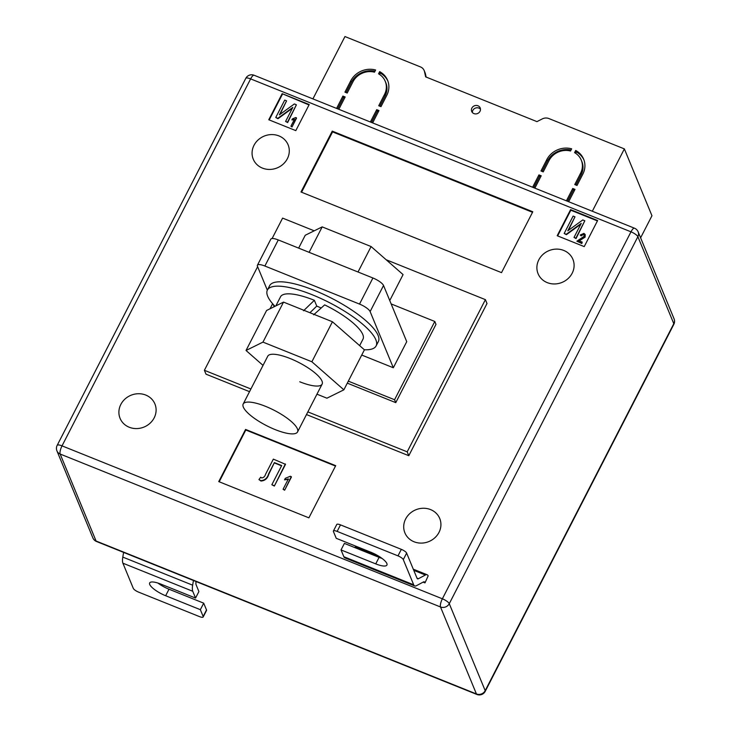 <?xml version="1.0" encoding="UTF-8"?>
<svg xmlns="http://www.w3.org/2000/svg" width="731" height="731" viewBox="0 0 731 731"><rect width="100%" height="100%" fill="white"/><g stroke="black" fill="none" stroke-linecap="round" stroke-linejoin="round"><path stroke-width="1.1" d="M480.468 109.175A4.587 4.176 -22.4 0 0 472.381 112.51M471.888 108.051A4.587 4.176 -22.4 0 0 475.717 113.917A4.587 4.176 -22.4 0 0 480.185 107.932A4.587 4.176 -22.4 0 0 471.888 108.051M580.569 173.265L574.767 184.568L577.015 185.473L582.826 174.17A20.377 18.567 -22.4 0 0 583.63 159.148A20.377 18.567 -22.4 0 0 575.708 150.458L574.584 152.642A17.827 16.246 -22.4 0 1 581.273 160.116A17.827 16.246 -22.4 0 1 580.569 173.265L581.172 174.718A17.827 16.246 -22.4 0 0 581.876 161.569L581.273 160.116M350.734 80.849L344.931 92.152L347.179 93.056L352.991 81.753A17.827 16.246 157.6 0 1 374.491 72.186L375.615 70.002A20.377 18.567 157.6 0 0 350.734 80.849L351.337 82.301A20.377 18.567 157.6 0 1 375.021 71.163M379.672 71.629L378.548 73.822A17.827 16.246 157.6 0 1 385.237 81.296A17.827 16.246 157.6 0 1 384.533 94.436L378.731 105.748L380.979 106.653L386.79 95.341A20.377 18.567 157.6 0 0 387.594 80.319A20.377 18.567 157.6 0 0 379.672 71.629L380.275 73.082A20.377 18.567 157.6 0 1 387.878 81.05M571.651 148.822L570.527 151.015A17.827 16.246 -22.4 0 0 549.027 160.582L543.215 171.886L540.967 170.981L546.77 159.678A20.377 18.567 -22.4 0 1 571.651 148.822M574.493 190.398L573.351 189.932L572.748 188.479L575.005 189.393L568.663 201.729M312.914 98.895L344.959 36.55L420.444 66.905A7.639 6.963 157.6 0 1 424.154 70.505A7.639 6.963 157.6 0 1 424.483 71.565L425.652 76.865L536.965 121.629L542.247 118.925A7.639 6.963 -22.4 0 1 548.88 118.55L624.365 148.896L592.32 211.241M344.657 97.972L343.515 97.515L342.912 96.063L336.571 108.407M342.912 96.063L345.169 96.976L338.828 109.312M378.457 111.569L377.315 111.112L376.712 109.659L370.37 121.995M376.712 109.659L378.969 110.564L372.627 122.909M540.693 176.801L539.551 176.345L538.948 174.892L532.607 187.237M538.948 174.892L541.205 175.796L534.864 188.141M572.748 188.479L566.406 200.824M624.365 148.896L651.961 215.736L640.612 237.822M424.154 70.505L425.113 72.835A7.639 6.963 157.6 0 1 425.442 73.895L426.146 77.066M351.337 82.301L346.046 92.599M385.237 81.296L385.84 82.749A17.827 16.246 157.6 0 1 385.136 95.889L379.846 106.196M380.275 73.082L379.572 74.452M377.315 111.112L371.485 122.452M343.515 97.515L337.685 108.855M539.551 176.345L533.721 187.684M571.057 149.983A20.377 18.567 -22.4 0 0 547.373 161.131L542.082 171.429M583.914 159.879A20.377 18.567 -22.4 0 0 576.311 151.911L575.608 153.272M576.311 151.911L575.708 150.458M581.172 174.718L575.882 185.016M573.351 189.932L567.521 201.272M438.993 532.387A18.842 17.178 157.6 0 1 421.385 543.106A18.842 17.178 157.6 0 1 404.901 532.872A18.842 17.178 157.6 0 1 405.641 518.973A18.842 17.178 157.6 0 1 423.249 508.255A18.842 17.178 157.6 0 1 439.733 518.489A18.842 17.178 157.6 0 1 438.993 532.387M154.177 417.858A18.842 17.178 157.6 0 1 136.569 428.585A18.842 17.178 157.6 0 1 120.085 418.351A18.842 17.178 157.6 0 1 120.825 404.453A18.842 17.178 157.6 0 1 138.433 393.726A18.842 17.178 157.6 0 1 154.917 403.96A18.842 17.178 157.6 0 1 154.177 417.858M287.356 158.709A18.842 17.178 157.6 0 1 269.748 169.437A18.842 17.178 157.6 0 1 253.264 159.203A18.842 17.178 157.6 0 1 254.004 145.305A18.842 17.178 157.6 0 1 271.612 134.577A18.842 17.178 157.6 0 1 288.105 144.811A18.842 17.178 157.6 0 1 287.356 158.709M572.172 273.239A18.842 17.178 157.6 0 1 554.564 283.957A18.842 17.178 157.6 0 1 538.08 273.723A18.842 17.178 157.6 0 1 538.82 259.825A18.842 17.178 157.6 0 1 556.428 249.107A18.842 17.178 157.6 0 1 572.912 259.341A18.842 17.178 157.6 0 1 572.172 273.239M308.884 517.84L218.752 481.601L245.57 429.426L335.703 465.665L308.884 517.84M282.175 93.669L309.213 104.542L295.808 130.63L268.77 119.756L282.175 93.669L309.012 104.944M408.793 455.705L407.194 451.831L485.402 299.646L487.001 303.52L408.793 455.705L306.481 414.568M249.527 391.67L205.996 374.162L204.397 370.288L257.632 266.696M597.638 220.515L584.224 246.603L557.186 235.729L570.6 209.642L597.638 220.515M501.521 272.636L300.98 191.997L332.258 131.123L532.798 211.762L501.521 272.636M413.289 569.184L427.142 574.758A15.278 4.596 111.9 0 1 428.147 575.891L424.994 582.89L423.103 582.132M391.149 303.922L434.79 321.466L394.566 399.738L348.321 381.143M272.626 303.712L270.013 308.784M393.324 367.757L370.124 311.58A10.188 2.86 -152.8 0 0 359.515 304.078L264.878 266.02A10.188 2.86 -152.8 0 0 257.413 265.243L270.826 239.156A10.188 2.86 27.2 0 1 278.283 239.932L372.92 277.99A10.188 2.86 27.2 0 1 383.537 285.492L406.738 341.669L393.324 367.757L361.726 355.056M314.22 230.822L282.605 218.103L272.115 238.525M407.194 451.831L307.852 411.891M250.907 388.993L204.397 370.288M485.402 299.646L386.132 259.733M347.289 383.145L395.763 402.644L435.987 324.372L434.79 321.466M394.566 399.738L395.763 402.644M257.413 265.243A10.188 2.86 -152.8 0 0 257.458 266.276L267.327 290.17M274.171 306.728L273.193 304.361M557.634 235.912L570.838 210.226L570.6 209.642M570.838 210.226L597.428 220.917M584.955 236.743L578.687 240.691L582.205 242.098L581.839 243.505L576.878 241.193L584.023 236.351L584.142 234.971L583.429 234.285L581.227 235.903L580.186 235.026L583.923 233.39L585.138 234.477L585.111 237.136L578.851 241.075M584.215 235.181L583.585 234.669M585.211 234.678L585.111 237.136M574.995 216.824L567.795 230.822L582.762 219.949L584.827 220.771L575.891 238.169L574.018 237.411L581.227 223.384L566.242 234.285L564.186 233.463L573.122 216.065L574.995 216.824L568.371 230.411M584.827 220.771L576.046 238.553L574.018 237.411M580.816 224.189L566.397 234.678L564.186 233.463M269.218 119.939L282.413 94.253M291.888 119.921L292.409 118.897L295.772 117.527L296.539 118.157L292.016 126.966L290.92 126.207L294.456 119.317L291.888 119.921L294.62 119.701M286.579 100.851L279.379 114.849L294.346 103.966L296.411 104.798L287.475 122.196L285.602 121.437L292.811 107.411L277.817 118.312L275.761 117.49L284.706 100.092L286.579 100.851L279.955 114.438M296.411 104.798L287.63 122.58L285.602 121.437M292.4 108.215L277.981 118.705L275.761 117.49M301.574 192.235L332.578 131.9L332.258 131.123M332.578 131.9L532.524 212.301M219.199 481.784L245.808 430.002L245.57 429.426M245.808 430.002L335.492 466.067M284.533 479.828L285.318 478.312L290.362 476.247L291.431 477.005L284.642 490.218L283.071 489.267L288.389 478.933L284.533 479.828L288.544 479.317M285.51 464.331L274.335 486.069L271.841 484.744L281.7 465.546L274.39 462.604L268.816 474.154C267.546 478.494 264.924 480.788 260.94 481.025L258.957 479.563L260.693 477.197L261.616 477.91C263.562 477.745 264.86 476.585 265.49 474.41L273.348 459.123L285.51 464.331M281.563 465.811L274.545 462.988M296.384 117.773L292.016 126.966M291.852 126.582L290.92 126.207M583.429 234.285L581.227 235.903M581.072 235.51L580.186 235.026M582.205 242.098L581.839 243.505M581.675 243.121L576.878 241.193M274.39 462.604L268.652 473.761C267.391 478.101 264.768 480.395 260.784 480.642L260.94 481.025M260.784 480.642L258.957 479.563M285.355 463.947L274.335 486.069M274.18 485.686L271.841 484.744M291.267 476.612L284.642 490.218M284.478 489.825L283.071 489.267M192.756 591.278L122.899 563.19L133.298 588.382A5.09 1.425 -152.8 0 0 138.607 592.128L199.444 616.589A5.09 1.425 -152.8 0 0 203.172 616.982A5.09 1.425 -152.8 0 0 203.154 616.461L200.349 609.681L165.654 595.728A15.278 4.285 27.2 0 1 149.663 582.936A15.278 4.285 27.2 0 1 160.847 584.106L195.552 598.059L192.756 591.278A15.278 4.596 -68.1 0 1 192.655 585.184L193.441 580.487M195.552 598.059L198.905 591.543L196.1 584.754A7.639 2.303 111.9 0 1 196.054 581.712L196.082 581.547M122.899 563.19A15.278 4.596 -68.1 0 1 122.799 557.095L123.594 552.398M200.349 609.681L203.702 603.166L206.507 609.946A5.09 1.425 27.2 0 1 206.526 610.458L203.172 616.982M203.702 603.166L169.007 589.213A15.278 4.285 27.2 0 1 157.878 583.036M333.409 531.008L336.763 524.492A5.09 1.425 27.2 0 1 340.5 524.876L337.146 531.4A5.09 1.425 -152.8 0 0 333.409 531.008A5.09 1.425 -152.8 0 0 333.437 531.528L336.242 538.308L370.937 552.261A15.278 4.285 27.2 0 1 386.927 565.054A15.278 4.285 27.2 0 1 375.734 563.884L341.039 549.931L343.835 556.711A15.278 4.596 111.9 0 0 344.84 557.844L414.696 585.933A15.278 4.596 111.9 0 0 416.469 585.677L423.404 581.967A7.639 2.303 -68.1 0 1 424.291 581.839A7.639 2.303 -68.1 0 1 424.793 582.406L424.994 582.89M341.039 549.931L344.392 543.407L379.087 557.36A15.278 4.285 27.2 0 0 382.066 558.429M356.774 546.569A15.278 4.596 111.9 0 0 355.513 546.925L354.489 547.473M427.142 574.758A15.278 4.596 111.9 0 0 425.369 575.014L418.434 578.714A7.639 2.303 -68.1 0 1 417.547 578.842A7.639 2.303 -68.1 0 1 417.045 578.276L406.637 553.093L403.293 559.617L413.691 584.8A15.278 4.596 111.9 0 0 414.696 585.933M337.146 531.4L397.984 555.862L401.337 549.346A5.09 1.425 27.2 0 1 406.637 553.093M403.293 559.617A5.09 1.425 -152.8 0 0 397.984 555.862M340.5 524.876L401.337 549.346M265.563 406.354A30.565 8.58 27.2 0 1 297.544 431.948A30.565 8.58 27.2 0 1 275.167 429.6A30.565 8.58 27.2 0 1 243.185 404.015A30.565 8.58 27.2 0 1 265.563 406.354M358.016 271.996L371.101 246.548L403.073 274.591L389.751 300.532M371.101 246.548L322.188 226.884L309.103 252.332M322.188 226.884L305.247 235.254L298.641 248.12M275.011 306.316A61.121 17.151 27.2 0 1 267.4 290.033A61.121 17.151 27.2 0 1 312.155 294.73A61.121 17.151 27.2 0 1 376.118 345.909A61.121 17.151 27.2 0 1 364.376 349.784M267.4 290.033L269.629 285.684A61.121 17.151 27.2 0 1 314.394 290.381A61.121 17.151 27.2 0 1 378.356 341.56L376.118 345.909M359.652 345.635L362.987 339.157A46.345 13.012 -152.8 0 0 324.655 304.873L313.645 314.823M303.566 310.739L314.367 300.295L316.761 306.106L309.926 312.722M316.761 306.106A31.067 8.717 27.2 0 1 316.879 306.152A31.067 8.717 27.2 0 1 321.165 307.998M243.185 404.015L267.765 356.18A30.565 8.58 27.2 0 1 290.143 358.528A30.565 8.58 27.2 0 1 322.124 384.122A30.565 8.58 27.2 0 1 299.747 381.774M263.032 365.39L246.027 350.478L262.968 342.108L311.881 361.772L343.862 389.824L326.921 398.194L316.952 394.183M246.027 350.478L266.587 310.483L283.527 302.104L332.441 321.768L364.422 349.82L343.862 389.824M311.881 361.772L332.441 321.768M262.968 342.108L283.527 302.104M314.367 300.295A46.345 13.012 -152.8 0 0 280.54 296.786L275.852 305.896M425.442 73.895L424.483 71.565M385.136 95.889L384.533 94.436M547.373 161.131L546.77 159.678M630.981 231.828L250.623 78.884L62.025 445.864L442.374 598.799L630.981 231.828A6.625 1.992 -68.1 0 1 634.49 228.2A6.625 6.625 0 0 1 638.136 231.818A6.625 6.031 -22.4 0 1 637.88 236.698L449.273 603.678L485.192 690.658L673.799 323.687L637.88 236.698A6.625 1.855 -152.8 0 0 630.981 231.828M440.51 606.977L60.152 454.033L96.081 541.022L476.429 693.957L440.51 606.977A6.625 6.031 -22.4 0 0 449.273 603.678A6.625 1.855 -152.8 0 0 442.374 598.799A6.625 1.992 -68.1 0 0 440.51 606.977M674.055 318.798A6.625 6.031 157.6 0 1 673.799 323.687A6.625 1.855 -152.8 0 1 673.827 324.354A6.625 6.625 0 0 0 674.055 318.798L638.136 231.818M485.229 691.334A6.625 1.855 -152.8 0 0 485.192 690.658A6.625 6.031 157.6 0 1 476.429 693.957A6.625 1.992 -68.1 0 0 476.868 694.45A6.625 6.625 0 0 0 485.229 691.334L673.827 324.354M254.132 75.256A6.625 6.625 0 0 0 245.771 78.372A6.625 1.855 -152.8 0 1 250.623 78.884A6.625 1.992 -68.1 0 1 254.132 75.256L634.49 228.2M96.51 541.507A6.625 1.992 -68.1 0 1 96.081 541.022A6.625 6.031 -22.4 0 1 92.864 537.897A6.625 6.625 0 0 0 96.51 541.507L476.868 694.45M57.173 445.353A6.625 6.625 0 0 0 56.945 450.908A6.625 6.031 157.6 0 0 60.152 454.033A6.625 1.992 -68.1 0 1 62.025 445.864A6.625 1.855 -152.8 0 0 57.173 445.353L245.771 78.372M359.515 304.078L372.92 277.99M278.283 239.932L264.878 266.02M383.537 285.492L370.124 311.58M192.655 585.184L122.799 557.095M203.154 616.461L206.507 609.946M165.654 595.728L169.007 589.213M423.541 581.903L424.793 582.406M343.835 556.711L413.691 584.8M416.981 578.13L418.434 578.714M355.513 546.925L379.069 556.392M413.764 570.344L425.369 575.014M375.734 563.884L379.087 557.36M92.864 537.897L56.945 450.908M297.544 431.948L322.124 384.122"/></g></svg>
